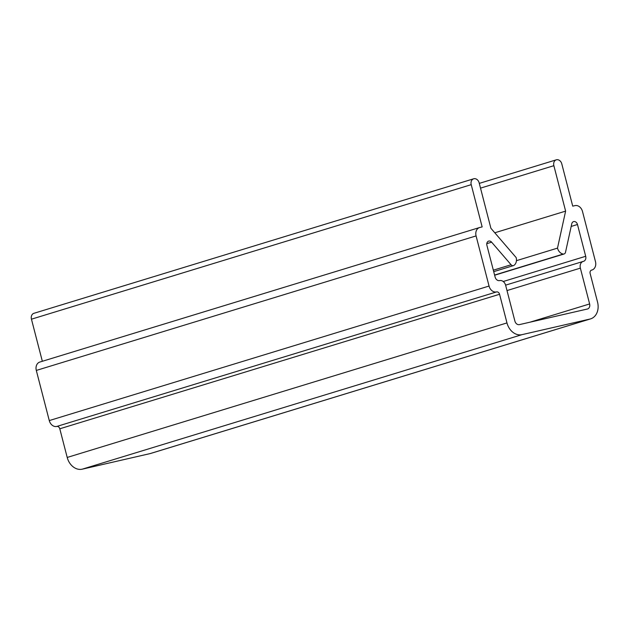 <?xml version="1.0" encoding="UTF-8"?>
<svg xmlns="http://www.w3.org/2000/svg" width="629" height="629" viewBox="0 0 629 629"><rect width="100%" height="100%" fill="white"/><g stroke="black" fill="none" stroke-linecap="round" stroke-linejoin="round"><path stroke-width="0.94" d="M496.564 291.919A7.406 5.803 -107 0 1 489.048 286.053L476.082 235.914A7.406 5.803 -107 0 1 479.573 227.533A7.406 5.803 -107 0 1 479.888 227.446L482.152 226.927L471.223 184.659A5.181 4.065 -107 0 1 473.668 178.793A5.181 4.065 -107 0 1 479.149 182.842L490.895 228.272L516.173 257.607A7.406 5.803 -107 0 1 513.972 265.359A2.964 2.319 -107 0 1 513.453 265.611A2.964 2.319 -107 0 1 511.078 264.754L491.626 242.181A3.703 2.901 73 0 0 488.654 241.111A3.703 2.901 73 0 0 486.901 245.302L495.117 277.075A4.442 3.483 73 0 0 499.63 280.589A5.92 4.639 -107 0 1 505.637 285.283L514.899 321.104A4.442 3.483 73 0 0 519.412 324.619L587.337 309.028A4.442 3.483 73 0 0 587.525 308.981A4.442 3.483 73 0 0 589.625 303.949L580.363 268.135A5.92 4.639 -107 0 1 583.154 261.428A5.92 4.639 -107 0 1 583.405 261.357A4.442 3.483 73 0 0 583.594 261.31A4.442 3.483 73 0 0 585.693 256.286L577.477 224.506A3.703 2.901 73 0 0 573.562 221.62A3.703 2.901 73 0 0 571.761 223.782L565.51 252.26A2.964 2.319 -107 0 1 564.071 253.99A2.964 2.319 -107 0 1 563.238 254.045A7.406 5.803 -107 0 1 557.498 248.125L565.62 211.116L553.866 165.686A5.181 4.065 -107 0 1 556.319 159.821A5.181 4.065 -107 0 1 561.791 163.87L572.728 206.139L574.992 205.62A7.406 5.803 -107 0 1 582.501 211.478L595.474 261.625A7.406 5.803 -107 0 1 591.975 270.006A7.406 5.803 -107 0 1 591.661 270.093A2.964 2.319 73 0 0 591.535 270.124A2.964 2.319 73 0 0 590.136 273.473L597.55 302.132A14.805 11.605 -107 0 1 590.56 318.887A14.805 11.605 -107 0 1 589.931 319.06L522.007 334.652A14.805 11.605 -107 0 1 506.974 322.921L499.568 294.27A2.964 2.319 73 0 0 496.564 291.919L56.791 426.446A7.406 5.803 -107 0 1 49.274 420.581L36.309 370.434A7.406 5.803 -107 0 1 39.8 362.06L479.573 227.533M42.34 361.282L31.45 319.186A5.181 4.065 -107 0 1 33.895 313.321L473.668 178.793M516.433 260.681L557.498 248.125M494.787 232.785L565.62 211.116M590.56 318.887L150.787 453.415A14.805 11.605 -107 0 1 150.166 453.58L82.234 469.179A14.805 11.605 -107 0 1 67.209 457.448L59.794 428.789A2.964 2.319 73 0 0 56.791 426.446M49.274 420.581L489.048 286.053M36.309 370.434L476.082 235.914M31.45 319.186L471.223 184.659M493.34 270.179L511.078 264.754M486.783 243.659L491.626 242.181M529.988 322.19L589.625 303.949M507.005 290.567L580.363 268.135M503.231 281.509L585.693 256.286M571.179 226.432L577.477 224.506M494.598 275.046L563.238 254.045M480.517 188.126L553.866 165.686M150.166 453.58L589.931 319.06M82.234 469.179L522.007 334.652M67.209 457.448L506.974 322.921M59.794 428.789L499.568 294.27M493.718 271.649L513.453 265.611M505.606 285.149L583.154 261.428M494.646 275.227L564.071 253.99M479.29 183.385L556.319 159.821M591.307 270.211L591.975 270.006"/></g></svg>
